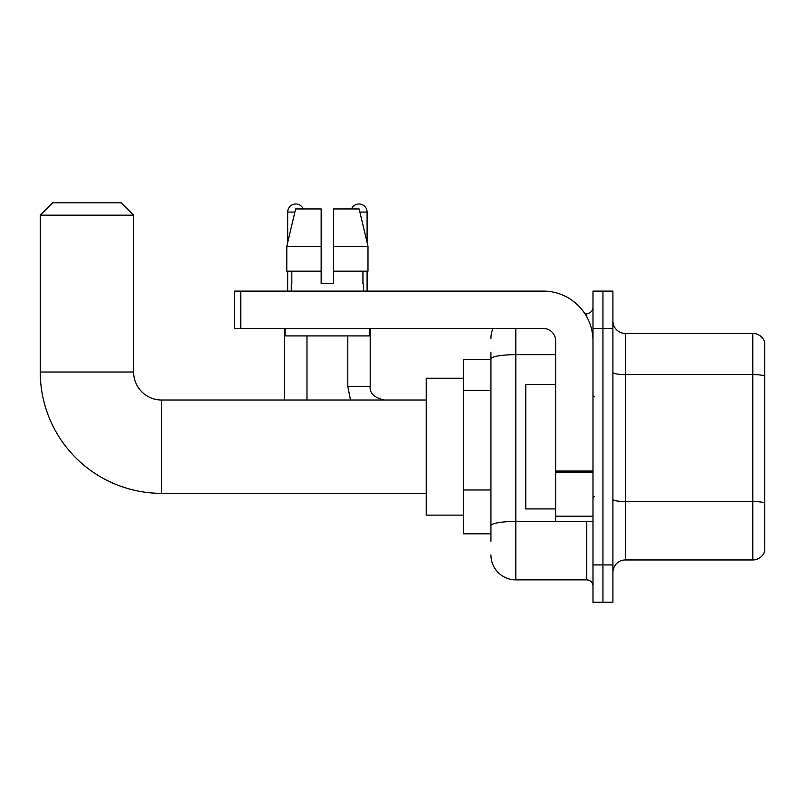 <?xml version="1.0" encoding="UTF-8"?>
<svg xmlns="http://www.w3.org/2000/svg" width="805" height="805" viewBox="0 0 805 805"><rect width="100%" height="100%" fill="white"/><g stroke="black" fill="none" stroke-linecap="round" stroke-linejoin="round"><path stroke-width="1.21" d="M490.929 541.272L490.929 358.97L490.929 359.563L463.549 359.563L463.549 533.806L490.929 533.806M592.993 564.929L592.993 602.261L602.945 602.261L602.945 564.929L602.945 602.261L612.907 602.261L612.907 564.929L602.945 564.929L602.945 328.44L602.945 564.929L592.993 564.929L592.993 328.44L602.945 328.44L602.945 291.108L602.945 328.44L612.907 328.44L612.907 564.929M612.907 328.44L612.907 291.108L592.993 291.108L592.993 328.44M515.824 328.44L515.824 579.862L586.765 579.862L586.765 521.358M584.782 313.507L586.765 313.507A6.219 6.219 0 0 0 592.993 307.289M490.929 530.072L490.929 525.756A24.895 4.327 180 0 1 515.824 521.429L586.765 521.429A6.219 1.077 0 0 0 588.928 521.358M555.651 354.653L515.824 354.653A24.895 4.327 180 0 0 490.929 358.97L490.929 352.097M592.993 586.08A6.219 6.219 0 0 0 586.765 579.862M490.929 338.402A24.895 24.895 0 0 1 493.012 328.44M515.824 579.862A24.895 24.895 0 0 1 490.929 554.967M612.907 572.395A12.447 12.447 0 0 1 625.354 559.948L752.806 559.948L752.806 333.421L625.354 333.421A12.447 12.447 0 0 1 612.907 320.974A12.447 12.447 0 0 0 625.354 333.421L625.354 559.948M764.75 342.387A12.447 12.447 0 0 0 752.806 333.421A12.447 12.447 0 0 1 764.75 342.387L764.75 550.982A12.447 12.447 0 0 1 752.806 559.948M764.75 376.287L764.75 503.075A12.447 2.163 180 0 0 752.806 501.515L625.354 501.515A12.447 2.163 -0 0 1 612.907 499.352M333.612 283.642L321.165 283.642L333.612 283.642L321.165 283.642L333.612 283.642L333.612 208.958L359.141 208.958L367.986 246.3L367.986 271.194L333.612 271.194M351.533 208.958A8.09 8.09 0 0 1 367.09 212.067L367.09 242.506L367.986 246.3L333.612 246.3M321.165 246.3L321.165 271.194L321.165 246.3L321.165 271.194L286.791 271.194L286.791 246.3L295.626 208.958L321.165 208.958L321.165 246.3L286.791 246.3L287.687 242.506L287.687 212.067L294.892 212.067M426.207 493.354L161.604 493.354A121.354 121.354 0 0 1 40.25 372.011L40.25 215.187L52.697 202.739L121.153 202.739L133.6 215.187L40.25 215.187M161.604 493.354L161.604 400.015A28.004 28.004 0 0 1 133.6 372.011L133.6 215.187M463.549 378.229L426.207 378.229L426.207 515.14L463.549 515.14M287.687 212.067A8.09 8.09 0 0 1 303.244 208.958M306.977 400.015L306.977 335.916M284.568 400.015L284.568 328.44M287.687 271.194L287.687 291.108M367.09 271.194L367.09 291.108M592.993 521.358L555.651 521.358L555.651 471.036L592.993 471.036M592.993 340.887A49.789 49.789 0 0 0 543.204 291.108L240.755 291.108L240.755 328.44L543.204 328.44A12.447 12.447 0 0 1 555.651 340.887L555.651 471.036M240.755 328.44L234.537 328.44L234.537 291.108L240.755 291.108M291.289 283.642L291.833 283.642L291.289 283.642L291.289 291.108M363.478 283.642L362.944 283.642L363.478 283.642L363.478 291.108M362.944 271.194L362.944 283.642M321.165 271.194L321.165 283.642M291.833 283.642L291.833 271.194M285.071 328.44L285.071 335.916L369.706 335.916L369.706 328.44M367.986 246.3L359.141 208.958M295.626 208.958L286.791 246.3M555.651 384.448L525.786 384.448L525.786 508.921L555.651 508.921M490.929 390.415L463.549 390.415M490.929 489.983L463.549 489.983M586.765 316.788L586.765 313.507M764.75 376.116A12.447 2.163 180 0 0 752.806 374.567L625.354 374.567A12.447 2.163 0 0 1 612.907 372.403M40.25 372.011L133.6 372.011M347.8 335.916L347.8 386.32L350.497 400.015L347.8 386.32L350.497 400.015L347.8 386.32L350.497 400.015L347.8 386.32L370.179 386.32C369.445 392.961 374.013 397.519 383.894 400.015C374.013 397.519 369.445 392.961 370.199 386.32C369.445 392.961 374.013 397.519 383.894 400.015C374.013 397.519 369.445 392.961 370.199 386.32C369.445 392.961 374.013 397.519 383.894 400.015C374.013 397.519 369.445 392.961 370.199 386.32L370.199 328.44M359.885 212.067L367.09 212.067M592.993 472.112L555.651 472.112M555.651 516.216L592.993 516.216M426.207 400.015L161.604 400.015M594.231 396.895L592.993 395.658M594.231 496.474L592.993 497.711"/></g></svg>
